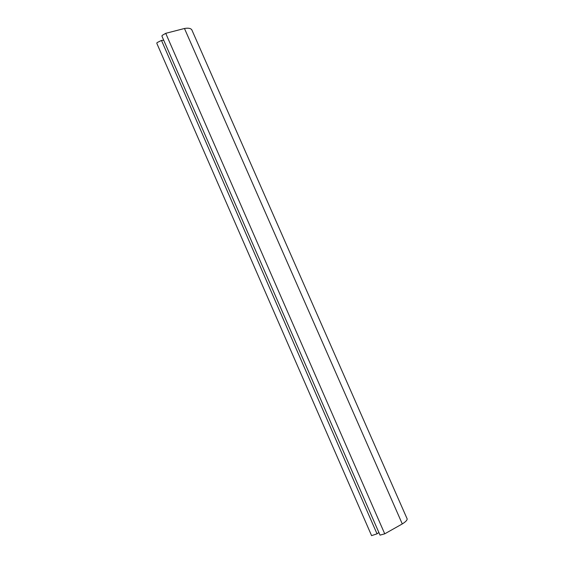 <?xml version="1.0" encoding="UTF-8"?>
<svg xmlns="http://www.w3.org/2000/svg" width="564" height="564" viewBox="0 0 564 564"><rect width="100%" height="100%" fill="white"/><g stroke="black" fill="none" stroke-linecap="round" stroke-linejoin="round"><path stroke-width="0.85" d="M191.816 29.836C190.738 28.27 188.291 27.826 184.47 28.496L165.724 33.325L162.15 35.412L161.938 36.174M163.708 40.22L161.48 40.425L157.025 42.638L156.834 43.393L371.584 535.638L377.034 533.84L378.888 532.536M380.023 535.13L384.733 533.826L402.287 523.935C405.671 521.799 407.293 520.114 407.152 518.866M402.287 523.935L184.47 28.496M377.034 533.84L161.48 40.425M384.733 533.826L165.724 33.325M191.866 29.948L407.116 518.795M380.016 535.109L161.953 36.202"/></g></svg>
